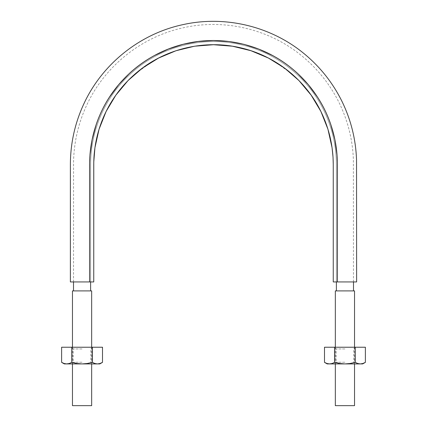 <?xml version="1.0" encoding="UTF-8"?>
<svg xmlns="http://www.w3.org/2000/svg" width="427" height="427" viewBox="0 0 427 427"><rect width="100%" height="100%" fill="white"/><g stroke="black" fill="none" stroke-linecap="round" stroke-linejoin="round"><path stroke-width="0.32" stroke-dasharray="2.13 1.6" d="M333.252 165.868L333.252 281.932L337.426 281.932L337.41 162.586L337.052 154.889L334.901 139.629L330.882 124.743C327.573 114.948 323.111 105.715 317.48 97.046L308.305 84.658L297.672 73.503C290.12 66.505 281.783 60.527 272.672 55.579L258.698 49.073L244.03 44.344L228.883 41.494L213.5 40.538L198.117 41.494L182.969 44.344L168.302 49.073L154.328 55.579C145.217 60.527 136.88 66.505 129.328 73.503L118.695 84.658L109.52 97.046C103.889 105.715 99.427 114.948 96.118 124.743L92.099 139.629L89.948 154.889L89.59 162.586L89.574 281.932L93.748 281.932L70.38 281.932M88.592 281.932L89.542 281.932M356.62 281.932L333.252 281.932L333.252 164.454C333.188 146.264 329.233 128.943 321.392 112.493C305.988 80.036 275.207 55.51 240.15 47.701C205.173 39.514 166.792 48.283 138.834 70.823C124.641 82.224 113.566 96.112 105.608 112.493C97.767 128.943 93.812 146.264 93.748 164.454L93.748 166.477M93.764 162.516L94.025 156.362M94.244 153.619L95.376 144.838M98.066 132.648L99.491 127.854M104.092 115.77L108.511 106.846M114.633 96.892L117.884 92.371M125.741 82.982L130.054 78.563M135.45 73.631L152.813 61.226M157.595 58.568L161.619 56.535M173.549 51.571L184 48.39L195.956 45.993M231.028 45.993L243 48.39L253.441 51.566M265.359 56.529L269.4 58.563M274.198 61.232L291.561 73.636M296.936 78.557L301.248 82.971M309.111 92.36L312.361 96.886M318.478 106.83L322.908 115.76M327.509 127.844L328.934 132.632M331.619 144.828L332.756 153.624M332.975 156.351L333.236 162.511M337.469 281.932L337.805 281.932M344.05 281.932L345.256 281.932M89.574 281.932L70.38 281.932L89.574 281.932L89.574 164.454C89.643 145.623 93.732 127.7 101.845 110.684C117.788 77.1 149.642 51.71 185.926 43.634C222.115 35.163 261.836 44.232 290.766 67.562C305.454 79.363 316.914 93.737 325.155 110.684C333.268 127.7 337.357 145.623 337.426 164.454L337.426 281.932L356.62 281.932L337.426 281.932M90.615 290.904L72.467 290.904L90.615 290.904M90.615 281.932L74.357 281.932C73.252 281.932 73.252 281.932 74.357 281.932C73.252 281.932 73.252 281.932 74.357 281.932L90.615 281.932L90.615 164.454C90.684 145.783 94.741 128.015 102.784 111.137C110.956 94.33 122.319 80.079 136.886 68.379C165.575 45.246 204.96 36.252 240.844 44.648C276.819 52.66 308.406 77.837 324.216 111.137C332.259 128.015 336.316 145.783 336.385 164.454L336.385 281.932L352.643 281.932C353.748 281.932 353.748 281.932 352.643 281.932C353.748 281.932 353.748 281.932 352.643 281.932L336.385 281.932L336.385 164.454C336.316 145.783 332.259 128.015 324.216 111.137C308.406 77.837 276.819 52.66 240.844 44.648C204.96 36.252 165.575 45.246 136.886 68.379C122.319 80.079 110.956 94.33 102.784 111.137C94.741 128.015 90.684 145.783 90.615 164.454L90.615 281.932L73.508 281.932L90.615 281.932M353.492 290.904L335.339 290.904L353.492 290.904M339.604 281.932L353.492 281.932L339.604 281.932M354.533 347.231L354.533 363.921M335.339 405.65L354.533 405.65L335.339 405.65M91.661 347.231L91.661 363.921M72.467 405.65L91.661 405.65L72.467 405.65M71.795 362.358L71.795 347.231L61.616 347.231L61.616 362.358L61.616 347.231L71.795 347.231L71.795 362.358L71.885 347.231L71.885 362.358L76.913 363.5L82.064 363.921L97.42 363.921L99.993 363.5L97.42 363.921L99.795 363.921L66.703 363.921L69.281 363.5L71.795 362.358L76.913 363.5L82.064 363.921L87.22 363.5L92.333 362.358L92.237 347.231L102.507 347.231L92.333 347.231L92.333 362.358L92.237 347.231L71.795 347.231L92.237 347.231L92.237 362.358M99.993 363.5L102.507 362.358L102.507 347.231L102.507 362.358M91.661 362.523L87.22 363.5L82.064 363.921L64.328 363.921L69.281 363.5M62.924 363.03L62.299 362.726M64.135 363.505L66.703 363.921M82.064 347.231L71.629 347.231L82.064 347.231M82.064 362.229L73.327 362.229L82.064 362.229M82.064 348.928L73.327 348.928L82.064 348.928M92.333 362.358L94.853 363.505M334.667 362.358L334.667 347.231L324.493 347.231L324.493 362.358L324.493 347.231L334.667 347.231L334.667 362.358L334.763 347.231L334.763 362.358L339.785 363.5L344.936 363.921L360.297 363.921L362.87 363.5L360.297 363.921L362.672 363.921L329.58 363.921L332.153 363.5L334.667 362.358L339.785 363.5L344.936 363.921L350.092 363.5L355.115 362.358L357.725 363.505L355.205 362.358L355.115 347.231L365.384 347.231L355.205 347.231L355.205 362.358L355.115 347.231L334.667 347.231L355.115 347.231L355.115 362.358M362.87 363.5L365.384 362.358L365.384 347.231L365.384 362.358M354.533 362.523L350.092 363.5L344.936 363.921L327.205 363.921L332.153 363.5M325.796 363.03L325.171 362.726M327.007 363.505L329.58 363.921M344.936 347.231L355.371 347.231L344.936 347.231M344.936 362.229L336.198 362.229L344.936 362.229M344.936 348.928L336.198 348.928L344.936 348.928M353.471 281.932L353.375 159.202C352.569 139.432 347.845 120.649 339.193 102.854C329.991 84.252 317.325 68.416 301.19 55.355C268.668 28.919 223.945 18.494 183.087 27.824C142.122 36.706 106.051 65.123 87.807 102.854C78.739 121.524 73.983 141.236 73.551 161.988L73.529 281.932M335.339 347.231L335.339 363.921M72.467 347.231L72.467 363.921M71.629 363.921L73.327 362.229L73.327 348.928L71.629 347.231M92.494 347.231L90.802 348.928L90.802 362.229L92.494 363.921M334.506 363.921L336.198 362.229L336.198 348.928L334.506 347.231M355.371 347.231L353.673 348.928L353.673 362.229L355.371 363.921"/><path stroke-width="0.64" d="M345.256 281.932L356.62 281.932L356.534 159.602C355.792 139.383 351.026 120.163 342.246 101.936C332.905 82.881 320.01 66.644 303.565 53.226C270.414 26.074 224.719 15.255 182.905 24.643C140.045 33.754 102.384 63.815 83.975 103.574C75.008 122.811 70.476 143.045 70.38 164.267L70.38 281.932L88.592 281.932M89.542 281.932L93.748 281.932L93.775 161.988L94.938 147.694L99.069 129.2L106.109 111.458L115.824 95.189L128.057 80.554L142.367 68.117L158.556 58.067L176.047 50.712L194.541 46.212L213.489 44.712L232.437 46.207L250.937 50.706L268.434 58.056L284.622 68.112L298.932 80.543L311.171 95.178L320.885 111.447L327.931 129.184L332.062 147.678L333.028 157.168L333.252 164.368L333.252 281.932L337.426 281.932L337.41 162.586L337.052 154.889L334.901 139.629L330.882 124.743C327.573 114.948 323.111 105.715 317.48 97.046L308.305 84.658L297.672 73.503C290.12 66.505 281.783 60.527 272.672 55.579L258.698 49.073L244.03 44.344L228.883 41.494L213.5 40.538L198.117 41.494L182.969 44.344L168.302 49.073L154.328 55.579C145.217 60.527 136.88 66.505 129.328 73.503L118.695 84.658L109.52 97.046C103.889 105.715 99.427 114.948 96.118 124.743L92.099 139.629L89.948 154.889L89.59 162.586L89.574 281.932L93.748 281.932L93.748 164.454C93.812 146.264 97.767 128.943 105.608 112.493C113.566 96.112 124.641 82.224 138.834 70.823C166.792 48.283 205.173 39.514 240.15 47.701C275.207 55.51 305.988 80.036 321.392 112.493C329.233 128.943 333.188 146.264 333.252 164.454L333.252 281.932L337.469 281.932M93.748 166.493L93.764 162.516M94.025 156.362L94.244 153.619M95.376 144.838L98.066 132.648M99.491 127.854L104.092 115.77M108.511 106.846L114.633 96.892M117.884 92.371L125.741 82.982M130.054 78.563L135.45 73.631M152.813 61.226L157.595 58.568M161.619 56.535L173.549 51.571M195.956 45.993L213.5 44.712L231.028 45.993M253.441 51.566L257.177 52.959M257.214 52.975L265.359 56.529M269.4 58.563L270.643 59.225M270.681 59.246L274.198 61.232M291.561 73.636L296.936 78.557M301.248 82.971L309.111 92.36M312.361 96.886L313.952 99.267M313.978 99.315L318.478 106.83M322.908 115.76L327.509 127.844M328.934 132.632L331.619 144.828M332.756 153.624L332.975 156.351M333.236 162.511L333.252 165.911M337.805 281.932L344.05 281.932M89.574 281.932L70.38 281.932L89.574 281.932L89.574 164.454C89.643 145.623 93.732 127.7 101.845 110.684C117.788 77.1 149.642 51.71 185.926 43.634C222.115 35.163 261.836 44.232 290.766 67.562C305.454 79.363 316.914 93.737 325.155 110.684C333.268 127.7 337.357 145.623 337.426 164.454L337.426 281.932L356.62 281.932L337.426 281.932M90.615 290.904L90.615 281.932L90.615 290.904M353.492 290.904L353.492 281.932L353.492 290.904M354.533 290.904L335.339 290.904L354.533 290.904L354.533 347.231M354.533 362.523L350.087 363.5L344.936 363.921L360.297 363.921L357.719 363.5L355.115 362.358L355.205 347.231L334.667 347.231L355.115 347.231L355.216 362.363L355.205 347.231L365.384 347.231L355.205 347.231L355.205 362.358L357.725 363.505L360.297 363.921L362.672 363.921L365.384 362.358L362.865 363.505L360.65 363.916M354.533 363.921L354.533 405.65L335.339 405.65L354.533 405.65M91.661 290.904L72.467 290.904L91.661 290.904L91.661 347.231M91.661 362.523L87.215 363.5L82.064 363.921L97.42 363.921L94.847 363.5L92.237 362.358L92.333 347.231L71.795 347.231L92.237 347.231L92.237 362.358L94.853 363.505L97.42 363.921L99.795 363.921L102.507 362.358L99.993 363.505L97.772 363.916M91.661 363.921L91.661 405.65L72.467 405.65L91.661 405.65M69.718 363.35L71.795 362.358L69.275 363.505L66.703 363.921L64.13 363.5L66.703 363.921L64.328 363.921L82.064 363.921L76.908 363.5L71.885 362.358L69.275 363.505L66.703 363.921L99.795 363.921M71.795 362.358L71.795 347.231L61.616 347.231L71.795 347.231L71.795 362.358L71.885 347.231L71.885 362.358L76.908 363.5L82.064 363.921L87.215 363.5L92.237 362.358M99.993 363.5L102.507 362.358L102.507 347.231L92.333 347.231L102.507 347.231L102.507 362.358L99.993 363.505L97.42 363.921L94.847 363.5L92.333 362.358L92.333 347.231L92.333 362.358M66.703 363.921L64.135 363.505L61.616 362.358L61.616 347.231M62.299 362.726L62.924 363.03M94.847 363.5L97.42 363.921M64.13 363.5L61.616 362.358L64.328 363.921M332.59 363.35L334.667 362.358L332.147 363.505L329.58 363.921L327.007 363.5L329.58 363.921L327.205 363.921L344.936 363.921L339.78 363.5L334.763 362.358L332.147 363.505L329.58 363.921L362.672 363.921M334.667 362.358L334.667 347.231L324.493 347.231L334.667 347.231L334.667 362.358L334.763 347.231L334.763 362.358L339.78 363.5L344.936 363.921L350.087 363.5L355.115 362.358M362.865 363.5L365.384 362.358L365.384 347.231L365.384 362.358L362.865 363.505L360.297 363.921L357.719 363.5L360.297 363.921M329.58 363.921L327.007 363.5L324.493 362.358L324.493 347.231M325.171 362.726L325.796 363.03M327.007 363.5L324.493 362.358L327.205 363.921M73.508 290.904L73.508 281.932M336.385 290.904L336.385 281.932M335.339 290.904L335.339 347.231M335.339 363.921L335.339 405.65M72.467 290.904L72.467 347.231M72.467 363.921L72.467 405.65M102.507 362.358L102.507 347.231M365.384 362.358L365.384 347.231"/></g></svg>
